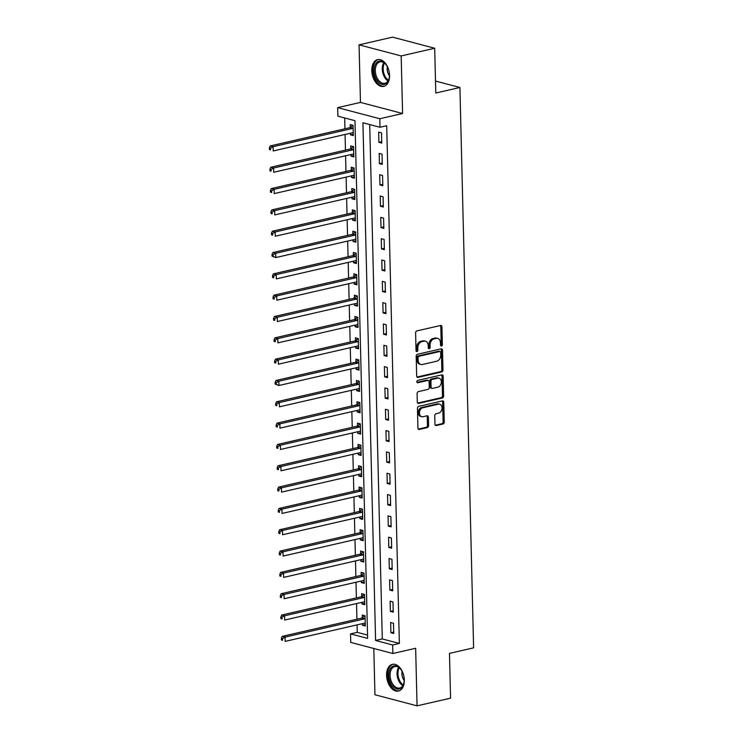 <?xml version="1.0" encoding="UTF-8"?>
<svg xmlns="http://www.w3.org/2000/svg" width="743" height="743" viewBox="0 0 743 743"><rect width="100%" height="100%" fill="white"/><g stroke="black" fill="none" stroke-linecap="round" stroke-linejoin="round"><path stroke-width="1.11" d="M441.463 346.024A1.207 0.901 104.8 0 0 442.364 344.641L441.927 326.846A1.727 1.282 104.8 0 0 440.571 325.48L416.879 330.914A1.727 1.282 104.8 0 0 415.606 332.892L416.043 350.677A1.207 0.901 104.8 0 0 417.882 350.259L417.826 347.956A5.526 4.105 104.8 0 1 421.913 341.631L423.881 341.176A5.526 4.105 104.8 0 1 425.423 341.195A5.526 4.105 104.8 0 1 428.228 345.569L428.284 347.873A1.207 0.901 104.8 0 0 430.123 347.445L430.067 345.142A5.526 4.105 104.8 0 1 434.144 338.827L436.122 338.371A5.526 4.105 104.8 0 1 437.655 338.381A5.526 4.105 104.8 0 1 440.46 342.764L440.515 345.058A1.207 0.901 104.8 0 0 441.463 346.024M440.636 345.588A1.207 0.901 104.8 0 0 441.221 344.343L440.785 326.548A1.727 1.282 104.8 0 0 440.423 325.508M416.164 351.198A1.207 0.901 104.8 0 0 416.749 349.953L416.693 347.659L417.826 347.956M428.395 348.393A1.207 0.901 104.8 0 0 428.98 347.148L428.925 344.845L430.067 345.142M404.331 680.04A13.718 8.554 -102.9 0 0 392.378 664.326A13.718 8.554 -102.9 0 0 386.574 675.359A13.718 8.554 -102.9 0 0 398.517 691.074A13.718 8.554 -102.9 0 0 404.331 680.04M389.546 75.331A13.718 8.554 -102.9 0 0 377.602 59.616A13.718 8.554 -102.9 0 0 371.797 70.65A13.718 8.554 -102.9 0 0 383.741 86.364A13.718 8.554 -102.9 0 0 389.546 75.331M434.971 424.169A1.727 1.282 104.8 0 0 436.327 425.535L442.977 424.012A1.727 1.282 104.8 0 0 444.249 422.043L443.766 402.279A1.727 1.282 104.8 0 0 442.41 400.904L418.727 406.347A1.727 1.282 104.8 0 0 417.455 408.316L417.938 428.079A1.727 1.282 104.8 0 0 419.293 429.454L427.318 427.606A1.727 1.282 104.8 0 0 428.59 425.628L428.386 417.176A1.727 1.282 104.8 0 0 427.03 415.801L423.046 416.721A4.616 3.436 104.8 0 1 421.764 416.702A4.616 3.436 104.8 0 1 419.461 412.207A4.616 3.436 104.8 0 1 422.832 407.758L438.426 404.183A4.616 3.436 104.8 0 1 439.707 404.192A4.616 3.436 104.8 0 1 442.011 408.696A4.616 3.436 104.8 0 1 438.639 413.136L436.039 413.74A1.727 1.282 104.8 0 0 434.766 415.709L434.971 424.169M392.657 644.98L392.861 653.506L350.752 642.416L350.538 633.881L367.618 638.386L354.959 120.672L337.889 116.168L337.684 107.642L379.794 118.741L379.998 127.267L362.928 122.771L375.586 640.485L392.657 644.98L399.363 643.438L386.704 125.725L379.998 127.267M434.692 48.249L401.174 55.939L359.064 44.84L392.573 37.15L434.692 48.249L435.788 93.024L459.917 87.488L473.607 647.84L449.478 653.385L450.574 698.16L417.064 705.85L415.653 648.277L392.861 653.506M359.064 44.84L360.466 102.413L402.585 113.503L401.174 55.939M402.585 113.503L379.794 118.741M441.704 371.946A1.727 1.282 104.8 0 0 442.977 369.968L442.494 350.204A1.727 1.282 104.8 0 0 441.138 348.839L417.455 354.272A1.727 1.282 104.8 0 0 416.182 356.25L416.665 376.004A1.727 1.282 104.8 0 0 418.021 377.379L441.704 371.946L440.562 371.639A1.727 1.282 104.8 0 0 441.844 369.661L441.361 349.907A1.727 1.282 104.8 0 0 440.998 348.866M443.134 376.246L443.617 396A1.727 1.282 104.8 0 1 442.336 397.979L418.653 403.412A1.727 1.282 104.8 0 1 417.297 402.037L417.092 393.586A1.727 1.282 104.8 0 1 418.365 391.607L427.968 389.406A1.727 1.282 104.8 0 0 429.25 387.428L429.11 381.818A1.727 1.282 104.8 0 0 427.754 380.444L417.752 382.738A1.207 0.901 104.8 0 1 417.696 380.397L441.779 374.871A1.727 1.282 104.8 0 1 443.134 376.246L441.992 375.949L442.475 395.703L443.617 396M373.813 648.49L374.946 694.751L417.064 705.85M369.717 124.555L382.283 638.943L399.363 643.438M378.661 132.087L378.911 142.322L381.753 143.065L381.503 132.83L378.661 132.087M379.181 153.402L379.432 163.636L382.283 164.389L382.032 154.154L379.181 153.402M379.701 174.726L379.952 184.961L382.803 185.713L382.552 175.478L379.701 174.726M380.221 196.05L380.472 206.285L383.323 207.037L383.072 196.802L380.221 196.05M380.75 217.374L380.992 227.609L383.843 228.361L383.592 218.126L380.75 217.374M381.27 238.698L381.521 248.933L384.363 249.676L384.112 239.441L381.27 238.698M381.791 260.022L382.041 270.257L384.883 271L384.633 260.765L381.791 260.022M382.311 281.337L382.561 291.572L385.403 292.324L385.153 282.089L382.311 281.337M382.831 302.661L383.082 312.896L385.923 313.648L385.673 303.413L382.831 302.661M383.351 323.985L383.602 334.22L386.444 334.972L386.193 324.737L383.351 323.985M383.871 345.309L384.122 355.544L386.973 356.296L386.722 346.062L383.871 345.309M384.391 366.633L384.642 376.868L387.493 377.62L387.242 367.386L384.391 366.633M384.911 387.957L385.162 398.192L388.013 398.935L387.762 388.7L384.911 387.957M385.441 409.282L385.682 419.516L388.533 420.259L388.283 410.025L385.441 409.282M385.961 430.596L386.211 440.831L389.053 441.583L388.803 431.349L385.961 430.596M386.481 451.92L386.731 462.155L389.573 462.908L389.323 452.673L386.481 451.92M387.001 473.245L387.252 483.479L390.094 484.232L389.843 473.997L387.001 473.245M387.521 494.569L387.772 504.803L390.614 505.556L390.363 495.321L387.521 494.569M388.041 515.893L388.292 526.128L391.134 526.871L390.883 516.636L388.041 515.893M388.561 537.217L388.812 547.452L391.663 548.195L391.412 537.96L388.561 537.217M389.081 558.532L389.332 568.766L392.183 569.519L391.933 559.284L389.081 558.532M389.601 579.856L389.852 590.091L392.703 590.843L392.453 580.608L389.601 579.856M390.131 601.18L390.372 611.415L393.223 612.167L392.973 601.932L390.131 601.18M390.651 622.504L390.902 632.739L393.744 633.491L393.493 623.256L390.651 622.504M344.668 117.961L344.938 128.799M345.077 134.455L345.458 150.123M345.597 155.779L345.978 171.438M346.117 177.103L346.498 192.762M346.637 198.427L347.018 214.086M347.157 219.752L347.548 235.41M347.678 241.066L348.068 256.734M348.207 262.39L348.588 278.058M348.727 283.715L349.108 299.383M349.247 305.039L349.628 320.697M349.767 326.363L350.148 342.021M350.287 347.687L350.668 363.346M350.807 369.002L351.188 384.67M351.328 390.326L351.708 405.994M351.848 411.65L352.228 427.318M352.368 432.974L352.758 448.633M352.888 454.298L353.278 469.957M353.417 475.622L353.798 491.281M353.937 496.946L354.318 512.605M354.457 518.261L354.838 533.929M354.978 539.585L355.358 555.253M355.498 560.909L355.878 576.577M356.018 582.233L356.399 597.892M356.538 603.557L356.919 619.216M357.058 624.882L357.244 632.349L367.534 635.061M350.417 133.229L350.455 134.817L353.306 135.57L353.055 125.335L350.204 124.583L350.278 127.359M350.937 154.553L350.975 156.141L353.826 156.894L353.575 146.659L350.724 145.907L350.798 148.684M351.458 175.877L351.495 177.466L354.346 178.218L354.095 167.983L351.244 167.231L351.318 170.008M351.978 197.201L352.024 198.79L354.866 199.542L354.615 189.307L351.773 188.555L351.838 191.332M352.498 218.526L352.544 220.114L355.386 220.857L355.135 210.622L352.293 209.879L352.358 212.656M353.027 239.84L353.064 241.438L355.906 242.181L355.656 231.946L352.814 231.203L352.879 233.971M353.547 261.164L353.584 262.753L356.426 263.505L356.176 253.27L353.334 252.518L353.399 255.295M354.067 282.489L354.105 284.077L356.946 284.829L356.696 274.594L353.854 273.842L353.919 276.619M354.587 303.813L354.625 305.401L357.467 306.153L357.225 295.918L354.374 295.166L354.439 297.943M355.108 325.137L355.145 326.725L357.996 327.477L357.745 317.242L354.894 316.49L354.968 319.267M355.628 346.461L355.665 348.049L358.516 348.801L358.265 338.567L355.414 337.814L355.488 340.591M356.148 367.776L356.185 369.373L359.036 370.116L358.785 359.881L355.934 359.138L356.008 361.906M356.668 389.1L356.714 390.697L359.556 391.44L359.306 381.205L356.464 380.462L356.529 383.23M357.188 410.424L357.234 412.012L360.076 412.764L359.826 402.53L356.984 401.777L357.049 404.554M357.717 431.748L357.754 433.336L360.596 434.088L360.346 423.854L357.504 423.101L357.569 425.878M358.237 453.072L358.275 454.66L361.117 455.413L360.866 445.178L358.024 444.425L358.089 447.202M358.758 474.396L358.795 475.984L361.637 476.737L361.386 466.502L358.544 465.75L358.609 468.527M359.278 495.72L359.315 497.308L362.157 498.051L361.915 487.817L359.064 487.074L359.129 489.851M359.798 517.035L359.835 518.633L362.686 519.376L362.435 509.141L359.584 508.398L359.658 511.165M360.318 538.359L360.355 539.947L363.206 540.7L362.955 530.465L360.104 529.713L360.179 532.49M360.838 559.683L360.875 561.271L363.726 562.024L363.476 551.789L360.624 551.037L360.699 553.814M361.358 581.007L361.395 582.596L364.246 583.348L363.996 573.113L361.154 572.361L361.219 575.138M361.878 602.332L361.925 603.92L364.767 604.672L364.516 594.437L361.674 593.685L361.739 596.462M362.408 623.656L362.445 625.244L365.287 625.996L365.036 615.761L362.194 615.009L362.259 617.786M459.917 87.488L435.491 81.052M357.244 632.349L350.538 633.881M360.466 102.413L337.684 107.642M382.283 638.943L375.586 640.485M350.455 134.817L353.269 134.177M350.975 156.141L353.789 155.501M351.495 177.466L354.309 176.825M352.024 198.79L354.829 198.14M352.544 220.114L355.349 219.464M353.064 241.438L355.869 240.788M353.584 262.753L356.399 262.112M354.105 284.077L356.919 283.436M354.625 305.401L357.439 304.76M355.145 326.725L357.959 326.084M355.665 348.049L358.479 347.399M356.185 369.373L358.999 368.723M356.714 390.697L359.519 390.047M357.234 412.012L360.039 411.371M357.754 433.336L360.559 432.695M358.275 454.66L361.089 454.019M358.795 475.984L361.609 475.334M359.315 497.308L362.129 496.658M359.835 518.633L362.649 517.982M360.355 539.947L363.169 539.307M360.875 561.271L363.689 560.631M361.395 582.596L364.209 581.955M361.925 603.92L364.729 603.279M362.445 625.244L365.25 624.594M378.911 142.322L381.726 141.672M379.432 163.636L382.246 162.996M379.952 184.961L382.766 184.32M380.472 206.285L383.286 205.644M380.992 227.609L383.806 226.959M381.521 248.933L384.326 248.283M382.041 270.257L384.846 269.607M382.561 291.572L385.376 290.931M383.082 312.896L385.896 312.255M383.602 334.22L386.416 333.579M384.122 355.544L386.936 354.903M384.642 376.868L387.456 376.218M385.162 398.192L387.976 397.542M385.682 419.516L388.496 418.866M386.211 440.831L389.016 440.19M386.731 462.155L389.536 461.514M387.252 483.479L390.066 482.839M387.772 504.803L390.586 504.153M388.292 526.128L391.106 525.477M388.812 547.452L391.626 546.802M389.332 568.766L392.146 568.126M389.852 590.091L392.666 589.45M390.372 611.415L393.186 610.774M390.902 632.739L393.706 632.089M437.655 338.381L436.522 338.084A5.526 4.105 104.8 0 0 434.98 338.065L436.122 338.371M428.925 344.845A5.526 4.105 104.8 0 1 433.011 338.52L434.98 338.065M425.423 341.195L424.281 340.888A5.526 4.105 104.8 0 0 422.748 340.879L423.881 341.176M416.693 347.659A5.526 4.105 104.8 0 1 420.77 341.334L422.748 340.879M417.027 377.045L440.562 371.639M440.701 352.47A1.207 0.901 104.8 0 0 439.745 351.513L418.959 356.287A1.207 0.901 104.8 0 0 418.068 357.662L418.123 360.095A5.526 4.105 104.8 0 0 420.928 364.469A5.526 4.105 104.8 0 0 422.47 364.488L436.68 361.228A5.526 4.105 104.8 0 0 440.757 354.903L440.701 352.47M439.243 351.374A1.207 0.901 104.8 0 0 438.611 351.216L439.745 351.513M420.928 364.469L419.786 364.172A5.526 4.105 104.8 0 1 416.99 359.798L416.925 357.364A1.207 0.901 104.8 0 1 417.817 355.981L438.611 351.216M417.659 403.077L441.203 397.681A1.727 1.282 104.8 0 0 442.475 395.703M428.237 380.453L427.095 380.156A1.727 1.282 104.8 0 0 426.612 380.147L416.953 382.366M437.943 387.122A4.616 3.436 104.8 0 0 441.305 382.673A4.616 3.436 104.8 0 0 439.011 378.168A4.616 3.436 104.8 0 0 437.72 378.159L432.231 379.422A1.727 1.282 104.8 0 0 430.949 381.4L431.089 387.01A1.727 1.282 104.8 0 0 432.445 388.375L437.943 387.122M439.011 378.168L437.868 377.871A4.616 3.436 104.8 0 0 436.587 377.862L437.72 378.159M431.962 388.375L430.829 388.069A1.727 1.282 104.8 0 1 429.946 386.704L429.816 381.094A1.727 1.282 104.8 0 1 431.089 379.116L436.587 377.862M441.992 375.949A1.727 1.282 104.8 0 0 441.63 374.909M439.707 404.192L438.574 403.895A4.616 3.436 104.8 0 0 437.283 403.886L438.426 404.183M421.764 416.702L420.622 416.405A4.616 3.436 104.8 0 1 418.318 411.901A4.616 3.436 104.8 0 1 421.69 407.461L437.283 403.886M418.3 429.12L426.176 427.309A1.727 1.282 104.8 0 0 427.457 425.33L427.244 416.879A1.727 1.282 104.8 0 0 426.881 415.839M435.333 425.21L441.834 423.714A1.727 1.282 104.8 0 0 443.116 421.736L442.633 401.982A1.727 1.282 104.8 0 0 442.271 400.941M352.99 125.316L350.111 127.49A1.755 1.31 -75.2 0 1 349.609 127.722L270.248 145.934L273.09 146.687L273.201 150.95L352.563 132.737A1.755 1.31 -75.2 0 1 353.064 132.746L353.231 132.793M353.12 128.112L352.953 128.233A1.755 1.31 -75.2 0 1 352.451 128.474L273.09 146.687L270.526 148.145L269.393 147.838L269.43 149.547L270.573 149.845L270.526 148.145M270.573 149.845L269.43 149.547M269.393 147.838L270.248 145.934M353.296 154.033L353.761 154.163M353.51 146.64L350.631 148.814A1.755 1.31 -75.2 0 1 350.129 149.046L270.768 167.259L273.619 168.011L273.721 172.274L353.083 154.061A1.755 1.31 -75.2 0 1 353.584 154.07L353.752 154.117M353.64 149.436L353.473 149.557A1.755 1.31 -75.2 0 1 352.971 149.798L273.619 168.011L271.046 169.46L269.913 169.163L269.95 170.871L271.093 171.169L271.046 169.46M271.093 171.169L269.95 170.871M269.913 169.163L270.768 167.259M353.817 175.357L354.281 175.487M354.03 167.964L351.151 170.128A1.755 1.31 -75.2 0 1 350.65 170.37L271.288 188.583L274.139 189.335L274.241 193.598L353.603 175.385A1.755 1.31 -75.2 0 1 354.095 175.385A1.755 1.31 -75.2 0 1 354.105 175.394L354.281 175.441M354.16 170.76L353.993 170.881A1.755 1.31 -75.2 0 1 353.501 171.122L274.139 189.335L271.576 190.784L270.433 190.487L270.471 192.196L271.613 192.493L271.576 190.784M271.613 192.493L270.471 192.196M270.433 190.487L271.288 188.583M354.337 196.681L354.801 196.811M354.56 189.289L351.671 191.453A1.755 1.31 -75.2 0 1 351.17 191.694L271.808 209.907L274.659 210.659L274.761 214.922L354.123 196.709A1.755 1.31 -75.2 0 1 354.615 196.709A1.755 1.31 -75.2 0 1 354.625 196.719L354.801 196.765M354.68 192.075L354.513 192.205A1.755 1.31 -75.2 0 1 354.021 192.446L274.659 210.659L272.096 212.108L270.954 211.811L271 213.52L272.133 213.817L272.096 212.108M272.133 213.817L271 213.52M270.954 211.811L271.808 209.907M354.857 218.005L355.321 218.136M355.08 210.613L352.191 212.777A1.755 1.31 -75.2 0 1 351.69 213.018L272.337 231.231L275.179 231.974L275.281 236.246L354.643 218.033A1.755 1.31 -75.2 0 1 355.135 218.033A1.755 1.31 -75.2 0 1 355.145 218.043L355.321 218.089M355.2 213.399L355.033 213.529A1.755 1.31 -75.2 0 1 354.541 213.761L275.179 231.974L272.616 233.432L271.474 233.135L271.52 234.834L272.653 235.141L272.616 233.432M272.653 235.141L271.52 234.834M271.474 233.135L272.337 231.231M378.15 81.702A11.869 7.402 77.1 0 1 374.946 65.235A11.869 7.402 77.1 0 1 385.338 63.787A11.869 7.402 77.1 0 1 385.896 64.437A11.869 7.402 77.1 0 1 389.1 78.405A11.869 7.402 77.1 0 1 378.15 81.702M386.081 64.678A10.996 6.854 -102.9 0 0 385.747 64.297A10.996 6.854 -102.9 0 0 379.952 61.873A10.996 6.854 -102.9 0 0 375.308 69.619A10.996 6.854 -102.9 0 0 379.079 80.885A10.996 6.854 -102.9 0 0 384.874 83.309A10.996 6.854 -102.9 0 0 389.165 78.117M387.335 66.675A7.829 4.876 -102.9 0 0 389.425 75.767M378.577 59.486A13.634 8.498 -102.9 0 0 372.93 69.155A13.634 8.498 -102.9 0 0 377.611 83.03A13.634 8.498 -102.9 0 0 384.67 86.058M404.211 679.483A11.869 7.402 77.1 0 1 403.876 683.123A11.869 7.402 77.1 0 1 395.536 688.473A11.869 7.402 77.1 0 1 388.84 675.433A11.869 7.402 77.1 0 1 392.713 666.313A11.869 7.402 77.1 0 1 400.672 669.146A11.869 7.402 77.1 0 1 404.211 679.483M400.858 669.387A10.996 6.854 -102.9 0 0 394.737 666.582A10.996 6.854 -102.9 0 0 390.075 675.424A10.996 6.854 -102.9 0 0 399.65 688.018A10.996 6.854 -102.9 0 0 403.941 682.826M402.112 671.384A7.829 4.876 -102.9 0 0 401.917 673.725A7.829 4.876 -102.9 0 0 404.201 680.477M393.353 664.196A13.634 8.498 -102.9 0 0 387.697 675.127A13.634 8.498 -102.9 0 0 399.446 690.767M355.377 239.33L355.665 239.357A1.755 1.31 -75.2 0 1 355.665 239.357A1.755 1.31 -75.2 0 0 355.163 239.348L275.802 257.561L272.04 256.159L273.173 256.465L273.136 254.756L271.994 254.459L272.04 256.159M355.6 231.937L352.711 234.101A1.755 1.31 -75.2 0 1 352.219 234.342L272.857 252.555L275.699 253.298L275.802 257.561L273.173 256.465M355.73 234.723L355.553 234.853A1.755 1.31 -75.2 0 1 355.061 235.085L275.699 253.298L273.136 254.756M271.994 254.459L272.857 252.555M355.897 260.644L356.361 260.774M356.12 253.252L353.231 255.425A1.755 1.31 -75.2 0 1 352.739 255.657L273.378 273.87L276.22 274.622L276.322 278.885L355.683 260.672A1.755 1.31 -75.2 0 1 356.185 260.682L356.361 260.728M356.25 256.047L356.083 256.177A1.755 1.31 -75.2 0 1 355.581 256.409L276.22 274.622L273.656 276.08L272.514 275.774L272.56 277.483L273.693 277.78L273.656 276.08M273.693 277.78L272.56 277.483M272.514 275.774L273.378 273.87M356.64 274.576L353.752 276.749A1.755 1.31 -75.2 0 1 353.259 276.981L273.898 295.194L276.74 295.946L276.842 300.209L356.203 281.996A1.755 1.31 -75.2 0 1 356.714 282.006L356.881 282.052M356.77 277.371L356.603 277.492A1.755 1.31 -75.2 0 1 356.101 277.733L276.74 295.946L274.176 297.404L273.034 297.098L273.08 298.807L274.223 299.104L274.176 297.404M274.223 299.104L273.08 298.807M273.034 297.098L273.898 295.194M357.16 295.9L354.272 298.064A1.755 1.31 -75.2 0 1 353.779 298.305L274.418 316.518L277.26 317.27L277.371 321.533L356.724 303.32A1.755 1.31 -75.2 0 1 357.234 303.33L357.402 303.376M357.29 298.695L357.123 298.816A1.755 1.31 -75.2 0 1 356.621 299.058L277.26 317.27L274.696 318.719L273.563 318.422L273.6 320.131L274.743 320.428L274.696 318.719M274.743 320.428L273.6 320.131M273.563 318.422L274.418 316.518M357.68 317.224L354.792 319.388A1.755 1.31 -75.2 0 1 354.3 319.629L274.938 337.842L277.78 338.594L277.891 342.857L357.253 324.645A1.755 1.31 -75.2 0 1 357.754 324.654L357.922 324.7M357.81 320.01L357.643 320.14A1.755 1.31 -75.2 0 1 357.142 320.382L277.78 338.594L275.216 340.043L274.083 339.746L274.121 341.455L275.263 341.752L275.216 340.043M275.263 341.752L274.121 341.455M274.083 339.746L274.938 337.842M358.2 338.548L355.321 340.712A1.755 1.31 -75.2 0 1 354.82 340.953L275.458 359.166L278.309 359.909L278.411 364.181L357.773 345.969A1.755 1.31 -75.2 0 1 358.275 345.978L358.442 346.024M358.33 341.334L358.163 341.464A1.755 1.31 -75.2 0 1 357.662 341.706L278.309 359.909L275.737 361.367L274.604 361.07L274.641 362.77L275.783 363.076L275.737 361.367M275.783 363.076L274.641 362.77M274.604 361.07L275.458 359.166M358.507 367.265L358.795 367.293A1.755 1.31 -75.2 0 1 358.795 367.293L358.795 367.293A1.755 1.31 -75.2 0 0 358.293 367.293L278.931 385.496L275.161 384.094L276.303 384.4L276.257 382.691L275.124 382.394L275.161 384.094M358.72 359.872L355.841 362.036A1.755 1.31 -75.2 0 1 355.34 362.278L275.978 380.49L278.829 381.233L278.931 385.496L276.303 384.4M358.85 362.658L358.683 362.788A1.755 1.31 -75.2 0 1 358.191 363.021L278.829 381.233L276.257 382.691M275.124 382.394L275.978 380.49M359.027 388.58L359.491 388.71M359.25 381.196L356.361 383.36A1.755 1.31 -75.2 0 1 355.86 383.602L276.498 401.805L279.349 402.557L279.452 406.82L358.813 388.608A1.755 1.31 -75.2 0 1 359.315 388.617L359.491 388.663M359.371 383.982L359.203 384.112A1.755 1.31 -75.2 0 1 358.711 384.345L279.349 402.557L276.786 404.016L275.644 403.709L275.69 405.418L276.823 405.715L276.786 404.016M276.823 405.715L275.69 405.418M275.644 403.709L276.498 401.805M359.547 409.904L360.011 410.034M359.77 402.511L356.881 404.684A1.755 1.31 -75.2 0 1 356.38 404.916L277.028 423.129L279.87 423.881L279.972 428.144L359.333 409.932A1.755 1.31 -75.2 0 1 359.835 409.941L360.011 409.987M359.891 405.306L359.723 405.427A1.755 1.31 -75.2 0 1 359.231 405.669L279.87 423.881L277.306 425.34L276.164 425.033L276.21 426.742L277.343 427.039L277.306 425.34M277.343 427.039L276.21 426.742M276.164 425.033L277.028 423.129M360.067 431.228L360.531 431.358M360.29 423.835L357.402 426.008A1.755 1.31 -75.2 0 1 356.9 426.241L277.548 444.453L280.39 445.206L280.492 449.469L359.853 431.256A1.755 1.31 -75.2 0 1 360.355 431.265L360.531 431.311M360.411 426.631L360.244 426.751A1.755 1.31 -75.2 0 1 359.751 426.993L280.39 445.206L277.826 446.654L276.684 446.357L276.73 448.066L277.863 448.363L277.826 446.654M277.863 448.363L276.73 448.066M276.684 446.357L277.548 444.453M360.587 452.552L361.052 452.682M360.81 445.159L357.922 447.323A1.755 1.31 -75.2 0 1 357.429 447.565L278.068 465.777L280.91 466.53L281.012 470.793L360.374 452.58A1.755 1.31 -75.2 0 1 360.866 452.58A1.755 1.31 -75.2 0 1 360.875 452.589L361.052 452.636M360.94 447.955L360.773 448.075A1.755 1.31 -75.2 0 1 360.271 448.317L280.91 466.53L278.346 467.979L277.204 467.681L277.25 469.39L278.384 469.687L278.346 467.979M278.384 469.687L277.25 469.39M277.204 467.681L278.068 465.777M361.33 466.483L358.442 468.647A1.755 1.31 -75.2 0 1 357.95 468.889L278.588 487.102L281.43 487.854L281.532 492.117L360.894 473.904A1.755 1.31 -75.2 0 1 361.404 473.913L361.572 473.96M361.46 469.27L361.293 469.4A1.755 1.31 -75.2 0 1 360.792 469.641L281.43 487.854L278.866 489.303L277.724 489.005L277.771 490.714L278.913 491.012L278.866 489.303M278.913 491.012L277.771 490.714M277.724 489.005L278.588 487.102M361.85 487.807L358.962 489.971A1.755 1.31 -75.2 0 1 358.47 490.213L279.108 508.426L281.95 509.169L282.061 513.441L361.414 495.228A1.755 1.31 -75.2 0 1 361.925 495.237L362.092 495.284M361.98 490.594L361.813 490.724A1.755 1.31 -75.2 0 1 361.312 490.956L281.95 509.169L279.387 510.627L278.254 510.33L278.291 512.029L279.433 512.336L279.387 510.627M279.433 512.336L278.291 512.029M278.254 510.33L279.108 508.426M362.37 509.131L359.482 511.295A1.755 1.31 -75.2 0 1 358.99 511.537L279.628 529.75L282.47 530.493L282.581 534.756L361.943 516.543A1.755 1.31 -75.2 0 1 362.445 516.552L362.612 516.608M362.5 511.918L362.333 512.048A1.755 1.31 -75.2 0 1 361.832 512.28L282.47 530.493L279.907 531.951L278.774 531.654L278.811 533.353L279.953 533.66L279.907 531.951M279.953 533.66L278.811 533.353M278.774 531.654L279.628 529.75M362.89 530.446L360.011 532.62A1.755 1.31 -75.2 0 1 359.51 532.852L280.148 551.065L282.999 551.817L283.102 556.08L362.463 537.867A1.755 1.31 -75.2 0 1 362.965 537.876L363.132 537.923M363.021 533.242L362.853 533.372A1.755 1.31 -75.2 0 1 362.352 533.604L282.999 551.817L280.427 553.275L279.294 552.968L279.331 554.677L280.473 554.975L280.427 553.275M280.473 554.975L279.331 554.677M279.294 552.968L280.148 551.065M363.197 559.163L363.661 559.293M363.411 551.77L360.531 553.944A1.755 1.31 -75.2 0 1 360.03 554.176L280.668 572.389L283.52 573.141L283.622 577.404L362.983 559.191A1.755 1.31 -75.2 0 1 363.485 559.2L363.652 559.247M363.541 554.566L363.373 554.687A1.755 1.31 -75.2 0 1 362.881 554.928L283.52 573.141L280.947 574.599L279.814 574.293L279.851 576.001L280.993 576.299L280.947 574.599M280.993 576.299L279.851 576.001M279.814 574.293L280.668 572.389M363.717 580.487L364.181 580.617M363.94 573.094L361.052 575.258A1.755 1.31 -75.2 0 1 360.55 575.5L281.188 593.713L284.04 594.465L284.142 598.728L363.503 580.515A1.755 1.31 -75.2 0 1 364.005 580.524L364.181 580.571M364.061 575.89L363.894 576.011A1.755 1.31 -75.2 0 1 363.401 576.252L284.04 594.465L281.476 595.914L280.334 595.617L280.38 597.326L281.513 597.623L281.476 595.914M281.513 597.623L280.38 597.326M280.334 595.617L281.188 593.713M364.237 601.811L364.702 601.941M364.46 594.419L361.572 596.583A1.755 1.31 -75.2 0 1 361.07 596.824L281.708 615.037L284.56 615.789L284.662 620.052L364.024 601.839A1.755 1.31 -75.2 0 1 364.516 601.839A1.755 1.31 -75.2 0 1 364.525 601.849L364.702 601.895M364.581 597.205L364.414 597.335A1.755 1.31 -75.2 0 1 363.921 597.576L284.56 615.789L281.996 617.238L280.854 616.941L280.9 618.65L282.034 618.947L281.996 617.238M282.034 618.947L280.9 618.65M280.854 616.941L281.708 615.037M364.757 623.136L365.222 623.266M364.98 615.743L362.092 617.907A1.755 1.31 -75.2 0 1 361.59 618.148L282.238 636.361L285.08 637.104L285.182 641.376L364.544 623.163A1.755 1.31 -75.2 0 1 365.036 623.163A1.755 1.31 -75.2 0 1 365.045 623.173L365.222 623.219M365.101 618.529L364.934 618.659A1.755 1.31 -75.2 0 1 364.441 618.9L285.08 637.104L282.516 638.562L281.374 638.265L281.421 639.964L282.554 640.271L282.516 638.562M282.554 640.271L281.421 639.964M281.374 638.265L282.238 636.361M441.221 344.343L442.364 344.641M416.749 349.953L417.882 350.259M428.98 347.148L430.123 347.445M433.011 338.52L434.144 338.827M420.77 341.334L421.913 341.631M440.785 326.548L441.927 326.846M417.12 377.138L418.021 377.379M441.361 349.907L442.494 350.204M441.844 369.661L442.977 369.968M417.817 355.981L418.959 356.287M416.925 357.364L418.068 357.662M416.99 359.798L418.123 360.095M441.203 397.681L442.336 397.979M417.752 403.18L418.653 403.412M426.612 380.147L427.754 380.444M417.12 382.58L417.752 382.738M431.089 379.116L432.231 379.422M429.816 381.094L430.949 381.4M429.946 386.704L431.089 387.01M421.69 407.461L422.832 407.758M427.244 416.879L428.386 417.176M427.457 425.33L428.59 425.628M426.176 427.309L427.318 427.606M418.393 429.213L419.293 429.454M442.633 401.982L443.766 402.279M443.116 421.736L444.249 422.043M441.834 423.714L442.977 424.012M435.426 425.302L436.327 425.535M350.111 127.49L352.953 128.233M349.609 127.722L352.451 128.474M350.631 148.814L353.473 149.557M350.129 149.046L352.971 149.798M351.151 170.128L353.993 170.881M350.65 170.37L353.501 171.122M351.671 191.453L354.513 192.205M351.17 191.694L354.021 192.446M352.191 212.777L355.033 213.529M351.69 213.018L354.541 213.761M388.004 80.922A10.996 6.854 77.1 0 1 386.072 79.287A10.996 6.854 77.1 0 1 383.806 62.653M384.456 63.099A10.634 6.631 -102.9 0 0 386.843 78.86A10.634 6.631 -102.9 0 0 388.394 80.235M402.78 685.631A10.996 6.854 77.1 0 1 397.059 673.827A10.996 6.854 77.1 0 1 398.592 667.363M399.242 667.808A10.634 6.631 -102.9 0 0 397.96 673.734A10.634 6.631 -102.9 0 0 403.17 684.944M352.711 234.101L355.553 234.853M352.219 234.342L355.061 235.085M353.231 255.425L356.083 256.177M352.739 255.657L355.581 256.409M353.752 276.749L356.603 277.492M353.259 276.981L356.101 277.733M354.272 298.064L357.123 298.816M353.779 298.305L356.621 299.058M354.792 319.388L357.643 320.14M354.3 319.629L357.142 320.382M355.321 340.712L358.163 341.464M354.82 340.953L357.662 341.706M355.841 362.036L358.683 362.788M355.34 362.278L358.191 363.021M356.361 383.36L359.203 384.112M355.86 383.602L358.711 384.345M356.881 404.684L359.723 405.427M356.38 404.916L359.231 405.669M357.402 426.008L360.244 426.751M356.9 426.241L359.751 426.993M357.922 447.323L360.773 448.075M357.429 447.565L360.271 448.317M358.442 468.647L361.293 469.4M357.95 468.889L360.792 469.641M358.962 489.971L361.813 490.724M358.47 490.213L361.312 490.956M359.482 511.295L362.333 512.048M358.99 511.537L361.832 512.28M360.011 532.62L362.853 533.372M359.51 532.852L362.352 533.604M360.531 553.944L363.373 554.687M360.03 554.176L362.881 554.928M361.052 575.258L363.894 576.011M360.55 575.5L363.401 576.252M361.572 596.583L364.414 597.335M361.07 596.824L363.921 597.576M362.092 617.907L364.934 618.659M361.59 618.148L364.441 618.9M438.946 351.216L440.088 351.513"/></g></svg>
